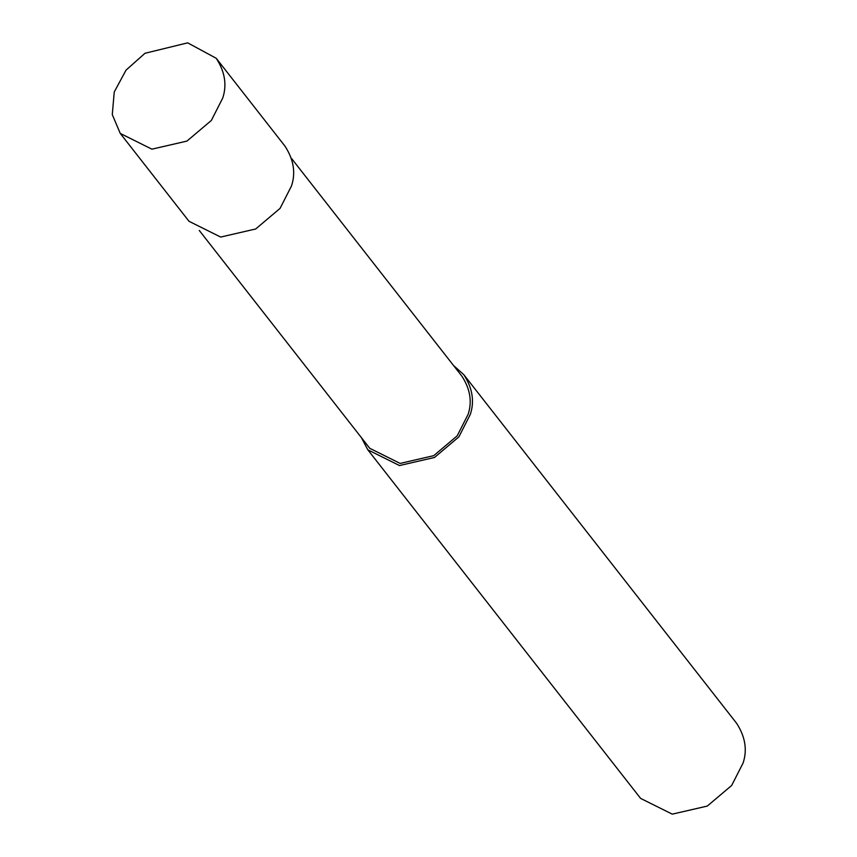 <?xml version="1.0" encoding="UTF-8"?>
<svg xmlns="http://www.w3.org/2000/svg" width="857" height="857" viewBox="0 0 857 857"><rect width="100%" height="100%" fill="white"/><g stroke="black" fill="none" stroke-linecap="round" stroke-linejoin="round"><path stroke-width="1.29" d="M222.734 98.052C227.073 84.939 224.909 71.699 216.243 58.297L187.694 42.85L144.983 53.284L126.043 70.124L114.249 91.978L112.278 114.581L120.248 133.413L151.903 149.172L186.933 141.094L211.325 120.473L222.734 98.052M120.248 133.413L189.011 221.299L220.678 237.057L255.697 228.98L280.089 208.358L291.509 185.926C295.847 172.825 293.683 159.573 285.006 146.183L216.243 58.297M199.263 230.447L369.731 448.286L400.133 463.423L433.749 455.656L457.167 435.87L468.126 414.338C472.293 401.751 470.214 389.035 461.891 376.18L291.423 158.331M361.408 437.648L367.814 449.796L399.48 465.555L434.499 457.467L458.891 436.856L470.311 414.424C474.649 401.322 472.475 388.071 463.808 374.68L453.557 365.532M367.814 449.796L640.597 798.392L672.263 814.15L707.282 806.073L731.674 785.451L743.094 763.019C747.433 749.918 745.269 736.666 736.591 723.276L463.808 374.68"/></g></svg>
